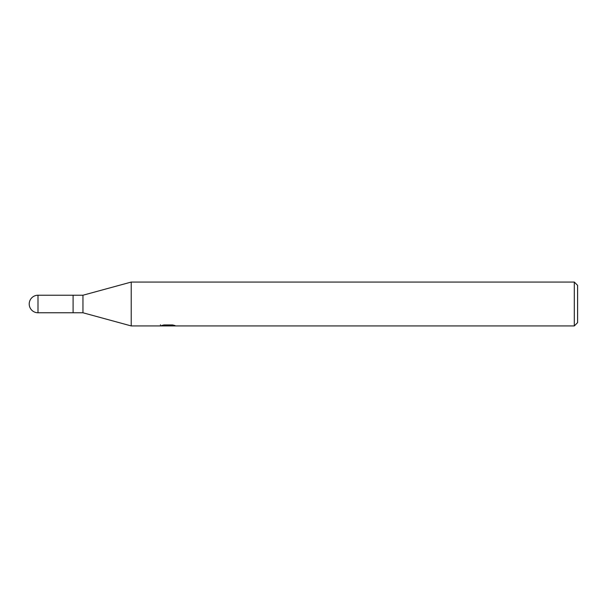 <?xml version="1.0" encoding="UTF-8"?>
<svg xmlns="http://www.w3.org/2000/svg" width="608" height="608" viewBox="0 0 608 608"><rect width="100%" height="100%" fill="white"/><g stroke="black" fill="none" stroke-linecap="round" stroke-linejoin="round"><path stroke-width="0.91" d="M574.309 325.934L131.222 325.934L82.962 312.77L73.097 312.77L73.097 295.23L82.962 295.23L131.222 282.066L574.309 282.066L577.6 285.357L577.6 322.643L574.309 325.934L574.309 282.066M82.962 312.77L82.962 295.23M131.222 325.934L131.222 282.066M168.12 325.759L160.322 325.934L168.659 325.516L161.644 325.516L163.932 324.946L172.581 324.946L175.089 325.584L167.762 325.934L168.12 325.554M166.668 325.934L165.232 325.721M170.02 325.592L167.8 325.934M168.659 324.946L168.659 325.516M160.466 324.786L160.466 325.888M38 295.23A8.77 8.77 0 0 0 29.222 304A8.77 8.77 0 0 0 38 312.77L38 295.23L73.097 295.23M73.097 312.77L38 312.77M170.02 325.918L170.02 324.946"/></g></svg>
